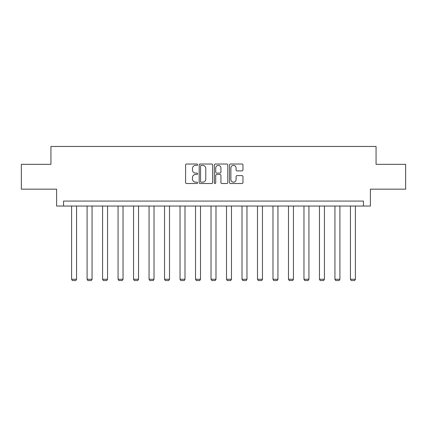 <?xml version="1.0" encoding="UTF-8"?>
<svg xmlns="http://www.w3.org/2000/svg" width="427" height="427" viewBox="0 0 427 427"><rect width="100%" height="100%" fill="white"/><g stroke="black" fill="none" stroke-linecap="round" stroke-linejoin="round"><path stroke-width="0.64" d="M197.61 164.705A0.683 0.683 0 0 0 196.932 164.021L186.572 164.021A0.977 0.977 0 0 0 185.601 164.998L185.601 182.542A0.977 0.977 0 0 0 186.572 183.514L196.932 183.514A0.683 0.683 0 0 0 197.61 182.836A0.683 0.683 0 0 0 196.932 182.153L195.587 182.153A3.117 3.117 0 0 1 192.47 179.03L192.47 177.568A3.117 3.117 0 0 1 195.587 174.451L196.932 174.451A0.683 0.683 0 0 0 197.61 173.768A0.683 0.683 0 0 0 196.932 173.084L195.587 173.084A3.117 3.117 0 0 1 192.47 169.967L192.47 168.505A3.117 3.117 0 0 1 195.587 165.388L196.932 165.388A0.683 0.683 0 0 0 197.61 164.705M241.986 170.896A0.977 0.977 0 0 0 242.963 169.919L242.963 164.998A0.977 0.977 0 0 0 241.986 164.021L230.484 164.021A0.977 0.977 0 0 0 229.507 164.998L229.507 182.542A0.977 0.977 0 0 0 230.484 183.514L241.986 183.514A0.977 0.977 0 0 0 242.963 182.542L242.963 176.597A0.977 0.977 0 0 0 241.986 175.62L237.065 175.62A0.977 0.977 0 0 0 236.088 176.597L236.088 179.543A2.61 2.61 0 0 1 233.484 182.153A2.61 2.61 0 0 1 230.874 179.543L230.874 167.992A2.61 2.61 0 0 1 233.484 165.388A2.61 2.61 0 0 1 236.088 167.992L236.088 169.919A0.977 0.977 0 0 0 237.065 170.896L241.986 170.896M363.446 206.044L370.396 206.044L370.396 189.161L405.65 189.161L405.65 164.336L376.059 164.336L376.059 146.461L50.941 146.461L50.941 164.336L21.35 164.336L21.35 189.161L56.604 189.161L56.604 206.044L363.446 206.044L363.446 201.08L63.554 201.08L63.554 206.044M212.646 164.998A0.977 0.977 0 0 0 211.675 164.021L200.172 164.021A0.977 0.977 0 0 0 199.195 164.998L199.195 182.542A0.977 0.977 0 0 0 200.172 183.514L211.675 183.514A0.977 0.977 0 0 0 212.646 182.542L212.646 164.998M215.325 164.021L226.828 164.021A0.977 0.977 0 0 1 227.804 164.998L227.804 182.542A0.977 0.977 0 0 1 226.828 183.514L221.907 183.514A0.977 0.977 0 0 1 220.93 182.542L220.93 175.428A0.977 0.977 0 0 0 219.958 174.451L216.692 174.451A0.977 0.977 0 0 0 215.715 175.428L215.715 182.836A0.683 0.683 0 0 1 215.037 183.514A0.683 0.683 0 0 1 214.354 182.836L214.354 164.998A0.977 0.977 0 0 1 215.325 164.021M201.245 165.388A0.683 0.683 0 0 0 200.562 166.071L200.562 181.47A0.683 0.683 0 0 0 201.245 182.153L202.654 182.153A3.117 3.117 0 0 0 205.777 179.03L205.777 168.505A3.117 3.117 0 0 0 202.654 165.388L201.245 165.388M220.93 168.041A2.61 2.61 0 0 0 218.325 165.436A2.61 2.61 0 0 0 215.715 168.041L215.715 172.113A0.977 0.977 0 0 0 216.692 173.084L219.958 173.084A0.977 0.977 0 0 0 220.93 172.113L220.93 168.041M76.561 206.044L76.561 279.247L71.597 279.247L71.597 206.044M76.561 279.247L75.819 280.539L72.339 280.539L71.597 279.247M92.056 206.044L92.056 279.247L87.087 279.247L87.087 206.044M92.056 279.247L91.309 280.539L87.834 280.539L87.087 279.247M107.545 206.044L107.545 279.247L102.581 279.247L102.581 206.044M107.545 279.247L106.798 280.539L103.323 280.539L102.581 279.247M123.035 206.044L123.035 279.247L118.071 279.247L118.071 206.044M123.035 279.247L122.293 280.539L118.813 280.539L118.071 279.247M138.524 206.044L138.524 279.247L133.56 279.247L133.56 206.044M138.524 279.247L137.782 280.539L134.308 280.539L133.56 279.247M154.019 206.044L154.019 279.247L149.055 279.247L149.055 206.044M154.019 279.247L153.272 280.539L149.797 280.539L149.055 279.247M169.508 206.044L169.508 279.247L164.544 279.247L164.544 206.044M169.508 279.247L168.766 280.539L165.286 280.539L164.544 279.247M184.998 206.044L184.998 279.247L180.034 279.247L180.034 206.044M184.998 279.247L184.256 280.539L180.781 280.539L180.034 279.247M200.493 206.044L200.493 279.247L195.529 279.247L195.529 206.044M200.493 279.247L199.745 280.539L196.271 280.539L195.529 279.247M215.982 206.044L215.982 279.247L211.018 279.247L211.018 206.044M215.982 279.247L215.24 280.539L211.76 280.539L211.018 279.247M231.471 206.044L231.471 279.247L226.507 279.247L226.507 206.044M231.471 279.247L230.729 280.539L227.255 280.539L226.507 279.247M246.966 206.044L246.966 279.247L242.002 279.247L242.002 206.044M246.966 279.247L246.219 280.539L242.744 280.539L242.002 279.247M262.456 206.044L262.456 279.247L257.492 279.247L257.492 206.044M262.456 279.247L261.714 280.539L258.234 280.539L257.492 279.247M277.945 206.044L277.945 279.247L272.981 279.247L272.981 206.044M277.945 279.247L277.203 280.539L273.728 280.539L272.981 279.247M293.44 206.044L293.44 279.247L288.476 279.247L288.476 206.044M293.44 279.247L292.692 280.539L289.218 280.539L288.476 279.247M308.929 206.044L308.929 279.247L303.965 279.247L303.965 206.044M308.929 279.247L308.187 280.539L304.707 280.539L303.965 279.247M324.419 206.044L324.419 279.247L319.455 279.247L319.455 206.044M324.419 279.247L323.677 280.539L320.202 280.539L319.455 279.247M339.913 206.044L339.913 279.247L334.944 279.247L334.944 206.044M339.913 279.247L339.166 280.539L335.691 280.539L334.944 279.247M355.403 206.044L355.403 279.247L350.439 279.247L350.439 206.044M355.403 279.247L354.661 280.539L351.181 280.539L350.439 279.247"/></g></svg>
